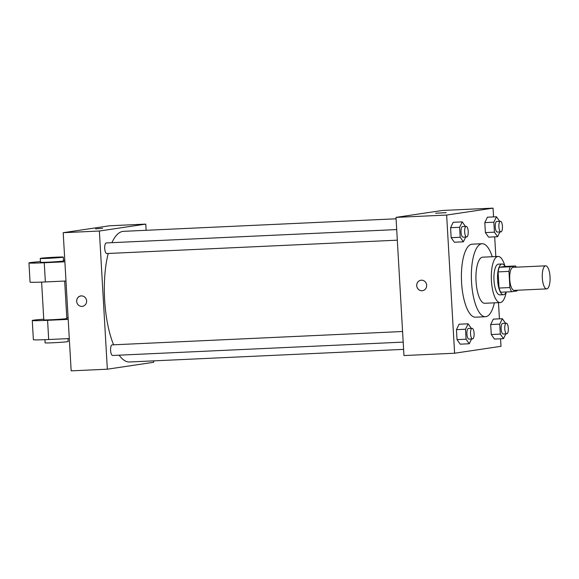 <?xml version="1.0" encoding="UTF-8"?>
<svg xmlns="http://www.w3.org/2000/svg" width="579" height="579" viewBox="0 0 579 579"><rect width="100%" height="100%" fill="white"/><g stroke="black" fill="none" stroke-linecap="round" stroke-linejoin="round"><path stroke-width="0.87" d="M546.837 288.87A11.537 3.894 -92.6 0 1 546.706 288.885A11.537 3.894 -92.6 0 1 542.284 277.536A11.537 3.894 -92.6 0 1 545.642 265.826A11.537 3.894 -92.6 0 1 550.05 276.979A11.537 3.894 -92.6 0 1 546.837 288.87M514.282 290.368A11.537 3.894 -92.6 0 1 514.145 290.376A11.537 3.894 -92.6 0 1 509.73 279.027A11.537 3.894 -92.6 0 1 513.088 267.324L545.642 265.826M515.607 265.971L510.186 266.781A14.895 5.023 -92.6 0 0 508.963 271.399L498.106 271.898A14.895 5.023 -92.6 0 1 499.33 267.281L504.758 266.47L515.607 265.971A14.895 5.023 -92.6 0 1 516.258 267.18M508.963 271.399L509.896 287.553A14.895 5.023 -92.6 0 0 511.626 291.729L517.047 290.919A14.895 5.023 -92.6 0 0 517.315 290.231M498.106 271.898L499.04 288.053L509.896 287.553M499.04 288.053A14.895 5.023 -92.6 0 0 500.77 292.229L511.626 291.729M505.069 266.456A15.387 5.189 87.4 0 0 502.058 263.981A15.387 5.189 87.4 0 0 497.607 280.12A15.387 5.189 87.4 0 0 503.469 294.718A15.387 5.189 87.4 0 0 506.241 291.975M500.032 294.87A15.387 5.189 -92.6 0 1 499.851 294.885A15.387 5.189 -92.6 0 1 493.988 280.287A15.387 5.189 -92.6 0 1 498.439 264.147L502.058 263.981M499.33 267.281L510.186 266.781M505.004 266.347A23.08 7.78 87.4 0 0 498.085 256.461A23.08 7.78 87.4 0 0 491.412 280.67A23.08 7.78 87.4 0 0 500.205 302.571A23.08 7.78 87.4 0 0 506.191 292.091M498.085 256.461L482.712 257.17A23.08 7.78 87.4 0 0 476.039 281.38A23.08 7.78 87.4 0 0 484.833 303.28L500.205 302.571M492.251 256.729A36.542 12.318 87.4 0 0 482.097 243.723A36.542 12.318 87.4 0 0 471.53 282.045A36.542 12.318 87.4 0 0 485.448 316.727A36.542 12.318 87.4 0 0 494.372 302.839M485.448 316.727L475.504 317.183A36.542 12.318 -92.6 0 1 461.579 282.509A36.542 12.318 -92.6 0 1 472.146 244.179L482.097 243.723M465.415 226.411L462.237 221.873L453.198 222.293L450.585 227.706L451.157 237.679L454.349 242.232L463.388 241.819L465.697 237.028M499.648 221.316L496.471 216.77L487.424 217.19L484.811 222.611L485.39 232.577L488.575 237.137L497.622 236.717L499.93 231.926M493.547 216.908L493.04 208.136L446.641 215.055L454.609 353.226L501.001 346.307L500.574 338.795M499.424 318.848L498.49 302.651M495.834 256.569L494.69 236.854M471.292 328.351L468.114 323.813L459.075 324.233L456.462 329.646L457.034 339.62L460.225 344.172L469.265 343.76L471.581 338.968M505.525 323.248L502.348 318.711L493.301 319.13L490.688 324.544L491.267 334.517L494.452 339.07L503.498 338.657L505.807 333.866M493.04 208.136L442.392 210.466L396 217.386L403.968 355.557L454.609 353.226M396 217.386L446.641 215.055M422.467 290.701A5.291 4.979 81.5 0 1 416.735 285.954A5.291 4.979 81.5 0 1 420.911 280.236A5.291 4.979 81.5 0 1 426.607 284.738A5.291 4.979 81.5 0 1 421.99 290.745A5.291 4.979 81.5 0 1 420.911 280.236M445.873 212.696L435.625 213.231L445.873 212.696M435.625 213.231L446.185 212.623M403.614 349.369L129.558 361.976A65.391 22.045 -92.6 0 1 119.129 355.18M113.6 344.802A65.391 22.045 -92.6 0 1 108.23 253.472M111.921 242.673A65.391 22.045 -92.6 0 1 123.551 231.332L396.079 218.797M106.804 253.53A5.305 1.788 -92.6 0 1 106.746 253.537A5.305 1.788 -92.6 0 1 104.712 248.319A5.305 1.788 -92.6 0 1 106.254 242.934L396.702 229.573M112.681 355.47A5.305 1.788 -92.6 0 1 112.623 355.477A5.305 1.788 -92.6 0 1 110.589 350.259A5.305 1.788 -92.6 0 1 112.131 344.874L402.579 331.514M63.198 232.693L109.59 225.774L145.763 224.109L146.125 230.297L145.763 224.109L99.371 231.028L107.339 369.199L153.732 362.28L153.652 360.869L153.732 362.28L107.339 369.199L71.166 370.864L63.198 232.693L99.371 231.028L107.339 369.199M502.348 318.711L499.735 324.131L500.307 334.105L503.498 338.657M503.223 333.982A5.305 1.788 -92.6 0 1 503.165 333.989A5.305 1.788 -92.6 0 1 501.132 328.771A5.305 1.788 -92.6 0 1 502.681 323.386L506.292 323.22A5.305 1.788 -92.6 0 1 508.319 328.344A5.305 1.788 -92.6 0 1 506.842 333.815A5.305 1.788 -92.6 0 1 506.784 333.822A5.305 1.788 -92.6 0 1 504.75 328.604A5.305 1.788 -92.6 0 1 506.292 323.22M493.301 319.13L490.688 324.544L499.735 324.131M490.688 324.544L491.267 334.517L500.307 334.105M491.267 334.517L494.452 339.07M496.471 216.77L493.858 222.191L494.43 232.165L497.622 236.717M497.347 232.041A5.305 1.788 -92.6 0 1 497.289 232.049A5.305 1.788 -92.6 0 1 495.255 226.83A5.305 1.788 -92.6 0 1 496.796 221.446L500.415 221.279A5.305 1.788 -92.6 0 1 502.442 226.403A5.305 1.788 -92.6 0 1 500.965 231.875A5.305 1.788 -92.6 0 1 500.907 231.882A5.305 1.788 -92.6 0 1 498.874 226.664A5.305 1.788 -92.6 0 1 500.415 221.279M487.424 217.19L484.811 222.611L493.858 222.191M484.811 222.611L485.39 232.577L494.43 232.165M485.39 232.577L488.575 237.137M468.114 323.813L465.509 329.234L466.081 339.207L469.265 343.76M468.997 339.084A5.305 1.788 -92.6 0 1 468.939 339.091A5.305 1.788 -92.6 0 1 466.906 333.866A5.305 1.788 -92.6 0 1 468.447 328.481L472.066 328.315A5.305 1.788 -92.6 0 1 474.092 333.446A5.305 1.788 -92.6 0 1 472.616 338.918A5.305 1.788 -92.6 0 1 472.551 338.925A5.305 1.788 -92.6 0 1 470.524 333.699A5.305 1.788 -92.6 0 1 472.066 328.315M459.075 324.233L456.462 329.646L465.509 329.234M456.462 329.646L457.034 339.62L466.081 339.207M457.034 339.62L460.225 344.172M462.237 221.873L459.625 227.294L460.204 237.267L463.388 241.819M463.12 237.144A5.305 1.788 -92.6 0 1 463.062 237.151A5.305 1.788 -92.6 0 1 461.029 231.926A5.305 1.788 -92.6 0 1 462.57 226.541L466.189 226.375A5.305 1.788 -92.6 0 1 468.216 231.506A5.305 1.788 -92.6 0 1 466.739 236.977A5.305 1.788 -92.6 0 1 466.674 236.985A5.305 1.788 -92.6 0 1 464.647 231.759A5.305 1.788 -92.6 0 1 466.189 226.375M453.198 222.293L450.585 227.706L459.625 227.294M450.585 227.706L451.157 237.679L460.204 237.267M451.157 237.679L454.349 242.232M102.635 228.3L95.586 228.871L102.635 228.3M145.763 224.109L99.371 231.028M80.872 295.876A5.291 4.979 -98.5 0 0 76.681 301.341A5.291 4.979 81.5 0 1 86.575 300.378A5.291 4.979 81.5 0 1 82.428 306.342A5.291 4.979 81.5 0 1 76.674 301.341A5.291 4.979 -98.5 0 0 82.428 306.342M41.616 282.103L43.787 319.84A11.537 0.376 -3.3 0 0 55.331 319.543A11.537 0.376 -3.3 0 0 66.831 318.508L64.674 281.054M68.199 319.376L47.579 320.325A23.08 0.753 176.7 0 1 32.272 320.498A23.08 0.753 176.7 0 1 43.751 319.188M68.105 317.784L66.795 317.849M40.436 261.614A23.08 0.753 -3.3 0 0 28.95 262.931L30.057 282.118A23.08 0.753 -3.3 0 0 45.365 281.944L65.984 280.996M32.272 320.498L33.379 339.692A23.08 0.753 -3.3 0 0 48.687 339.518L69.299 338.57M44.93 339.678L45.119 342.862A11.537 0.376 -3.3 0 0 56.662 342.573A11.537 0.376 -3.3 0 0 68.156 341.538L67.989 338.628M40.248 258.429L40.472 262.265A11.537 0.376 -3.3 0 0 50.04 262.084A11.537 0.376 -3.3 0 0 62.843 261.1A11.537 0.376 -3.3 0 0 63.509 260.934L63.292 257.098A11.537 0.376 176.7 0 1 62.619 257.264A11.537 0.376 176.7 0 1 49.816 258.248A11.537 0.376 176.7 0 1 40.248 258.429A11.537 0.376 176.7 0 1 51.748 257.387A11.537 0.376 176.7 0 1 63.292 257.098M64.783 260.217L63.473 260.275M28.95 262.931A23.08 0.753 -3.3 0 0 44.257 262.75L64.877 261.802M47.579 320.325L48.687 339.518M44.257 262.75L45.365 281.944M546.706 288.885L514.145 290.376M499.851 294.885L503.469 294.718M106.746 253.537L397.317 240.176M112.623 355.477L403.194 342.109M503.165 333.989L506.784 333.822M497.289 232.049L500.907 231.882M468.939 339.091L472.551 338.925M463.062 237.151L466.674 236.985"/></g></svg>
